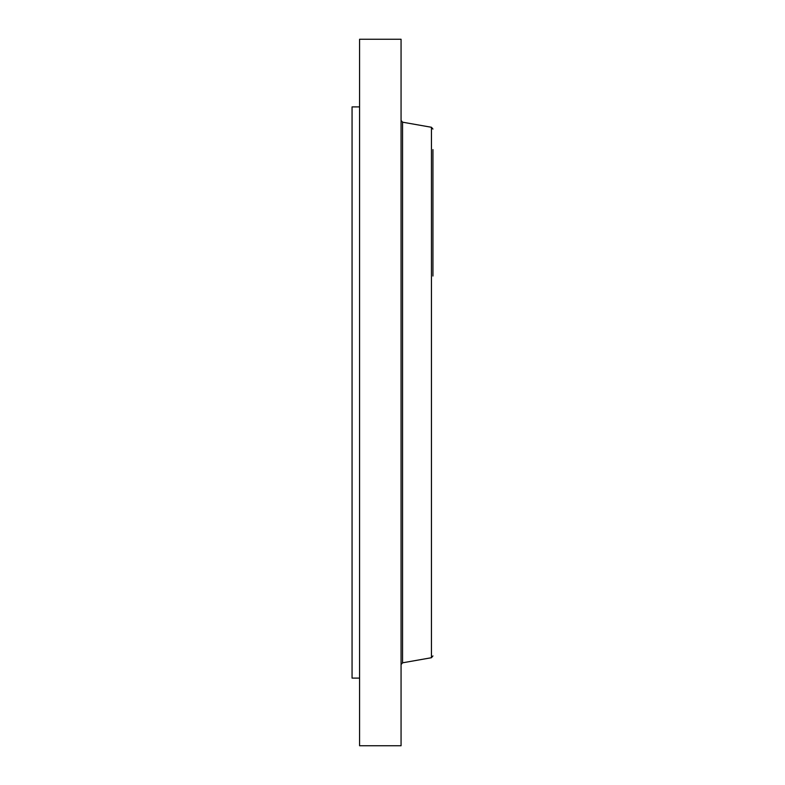 <?xml version="1.0" encoding="UTF-8"?>
<svg xmlns="http://www.w3.org/2000/svg" width="785" height="785" viewBox="0 0 785 785"><rect width="100%" height="100%" fill="white"/><g stroke="black" fill="none" stroke-linecap="round" stroke-linejoin="round"><path stroke-width="1.18" d="M359.579 678.103L352.063 678.103L352.063 106.897L359.579 106.897M359.579 745.75L359.579 39.25L401.066 39.25L401.066 745.75L359.579 745.75M432.937 276.035L432.937 149.582M402.558 122.185L431.446 127.278L431.446 657.722L402.558 662.815L402.558 122.185L401.066 120.409M402.558 662.815L401.066 664.591M431.446 127.278L432.937 129.054M431.446 657.722L432.937 655.946"/></g></svg>
